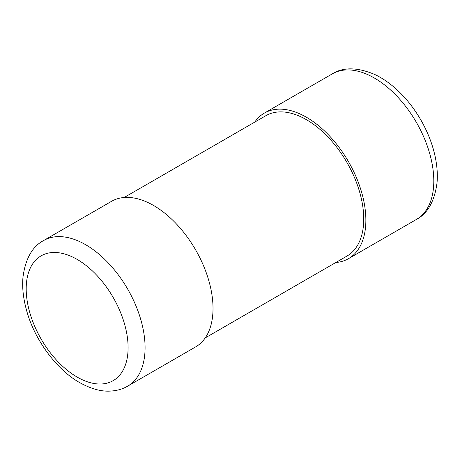 <?xml version="1.0" encoding="UTF-8"?>
<svg xmlns="http://www.w3.org/2000/svg" width="460" height="460" viewBox="0 0 460 460"><rect width="100%" height="100%" fill="white"/><g stroke="black" fill="none" stroke-linecap="round" stroke-linejoin="round"><path stroke-width="0.69" d="M335.823 262.505A84.065 48.536 -120 0 0 348.456 258.681A84.065 48.536 -120 0 0 348.456 161.609A84.065 48.536 -120 0 0 264.397 113.074A84.065 48.536 -120 0 0 254.759 122.101M124.177 197.495L265.897 115.673A81.063 46.799 60 0 1 346.955 162.478A81.063 46.799 60 0 1 346.955 256.076L205.235 337.899M127.673 386.147L195.603 346.926A84.065 48.536 -120 0 0 195.609 249.855A84.065 48.536 -120 0 0 111.544 201.325L43.608 240.545C32.372 246.474 25.501 258.606 23 276.949C21.959 287.77 23.385 299.73 27.272 312.823C35.684 341.567 57.609 370.329 79.637 382.582C90.827 388.775 100.941 391.615 109.98 391.103C116.633 390.81 122.532 389.154 127.673 386.147A84.065 48.536 -120 0 0 127.673 289.081A84.065 48.536 -120 0 0 43.608 240.545M332.327 73.853C343.16 67.028 357.224 67.2 374.52 74.376C380.874 77.32 387.234 81.454 393.593 86.79C404.162 95.76 413.298 106.91 421.003 120.232C428.099 132.704 432.923 145.343 435.482 158.136C437.224 167.147 437.73 175.45 437 183.057C434.499 201.394 427.627 213.532 416.392 219.454A84.065 48.536 -120 0 0 416.392 122.389A84.065 48.536 -120 0 0 332.327 73.853L264.397 113.074M77.148 377.079A72.053 41.601 -120 0 0 121.273 314.306A72.053 41.601 -120 0 0 33.022 263.356A72.053 41.601 -120 0 0 77.148 377.079M416.392 219.454L348.456 258.681"/></g></svg>
